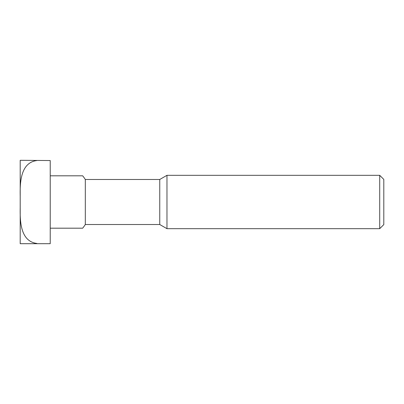<?xml version="1.0" encoding="UTF-8"?>
<svg xmlns="http://www.w3.org/2000/svg" width="404" height="404" viewBox="0 0 404 404"><rect width="100%" height="100%" fill="white"/><g stroke="black" fill="none" stroke-linecap="round" stroke-linejoin="round"><path stroke-width="0.61" d="M20.2 243.698L50.222 243.698L20.2 243.698L20.2 207.914C19.973 220.771 20.261 241.355 36.88 243.45M50.222 160.55L20.2 160.302L50.222 160.55L50.222 243.45M36.88 160.55C20.291 162.62 19.958 183.209 20.2 196.086L20.2 207.914M379.709 175.316L383.8 179.406L383.8 224.594L379.709 228.684L166.973 228.684L166.973 175.316L379.709 175.316L379.709 228.684M166.973 228.684L159.752 224.518L159.752 179.482L166.973 175.316M159.752 179.482L85.315 179.482L85.315 224.518L159.752 224.518M50.222 228.184L82.674 228.184L50.222 228.184M50.222 175.816L82.674 175.816L50.222 175.816M20.2 160.302L20.2 196.086M85.315 179.482A41.698 41.698 0 0 0 82.674 175.816M82.674 228.184A41.698 41.698 0 0 0 85.315 224.518"/></g></svg>
